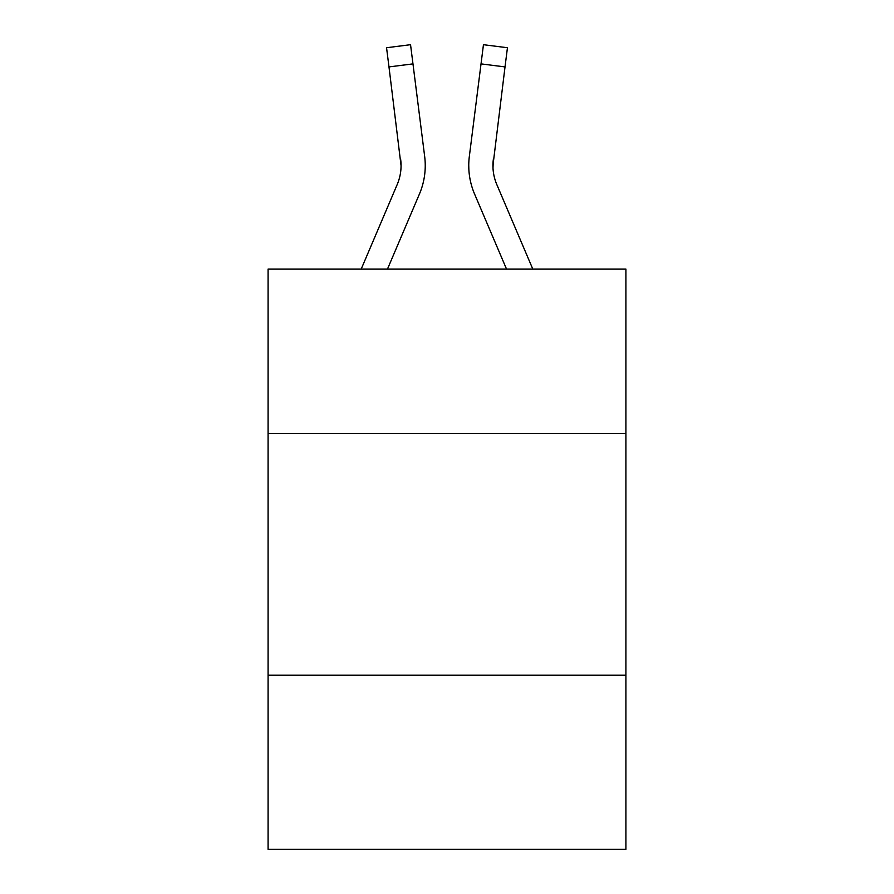 <?xml version="1.0" encoding="UTF-8"?>
<svg xmlns="http://www.w3.org/2000/svg" width="894" height="894" viewBox="0 0 894 894"><rect width="100%" height="100%" fill="white"/><g stroke="black" fill="none" stroke-linecap="round" stroke-linejoin="round"><path stroke-width="1.34" d="M625.912 433.456L625.912 269.06L268.088 269.06L268.088 433.456L625.912 433.456L625.912 849.3L268.088 849.3L268.088 433.456M625.912 675.227L268.088 675.227M387.482 269.06L419.442 193.998A72.526 72.526 -74.6 0 0 424.672 156.495L412.972 63.887L388.979 66.916L386.554 47.728L410.547 44.7L412.972 63.887M361.21 269.06L397.204 184.522A48.354 48.354 -20.1 0 0 401.06 165.669L388.979 66.916M425.242 166.15L425.242 165.546M424.304 153.589L424.672 156.495M532.79 269.06L496.796 184.522A48.354 48.354 20.1 0 1 492.94 165.669L505.021 66.916L481.028 63.887L483.453 44.7L507.446 47.728L505.021 66.916M506.518 269.06L474.558 193.998A72.526 72.526 74.6 0 1 469.328 156.495L481.028 63.887M492.996 167.949L493.32 159.523A48.354 48.354 74.6 0 0 496.796 184.522A48.354 48.354 74.6 0 1 492.94 165.669A48.354 48.354 74.6 0 0 496.796 184.522A48.354 48.354 74.6 0 1 492.94 165.669A48.354 48.354 74.6 0 0 496.796 184.522A48.354 48.354 74.6 0 1 492.94 165.669A48.354 48.354 74.6 0 0 496.796 184.522A48.354 48.354 74.6 0 1 492.94 165.669A48.354 48.354 74.6 0 0 496.796 184.522A48.354 48.354 74.6 0 1 492.94 165.669A48.354 48.354 74.6 0 0 496.796 184.522A48.354 48.354 74.6 0 1 492.94 165.669A48.354 48.354 74.6 0 0 496.796 184.522A48.354 48.354 74.6 0 1 492.94 165.669A48.354 48.354 74.6 0 0 496.796 184.522A48.354 48.354 74.6 0 1 492.94 165.669A48.354 48.354 74.6 0 0 496.796 184.522A48.354 48.354 74.6 0 1 492.94 165.669A48.354 48.354 74.6 0 0 496.796 184.522A48.354 48.354 74.6 0 1 492.94 165.669A48.354 48.354 74.6 0 0 496.796 184.522A48.354 48.354 74.6 0 1 492.94 165.669A48.354 48.354 74.6 0 0 496.796 184.522A48.354 48.354 74.6 0 1 492.94 165.669A48.354 48.354 74.6 0 0 496.796 184.522A48.354 48.354 74.6 0 1 492.94 165.669A48.354 48.354 74.6 0 0 496.796 184.522A48.354 48.354 74.6 0 1 492.94 165.669A48.354 48.354 74.6 0 0 496.796 184.522A48.354 48.354 74.6 0 1 492.94 165.669A48.354 48.354 74.6 0 0 496.796 184.522A48.354 48.354 74.6 0 1 492.94 165.669A48.354 48.354 74.6 0 0 496.796 184.522A48.354 48.354 74.6 0 1 492.94 165.669A48.354 48.354 74.6 0 0 496.796 184.522A48.354 48.354 74.6 0 1 492.94 165.669M397.204 184.522A48.354 48.354 -74.6 0 0 401.06 165.681A48.354 48.354 -74.6 0 1 397.204 184.522A48.354 48.354 -74.6 0 0 401.06 165.681A48.354 48.354 -74.6 0 1 397.204 184.522A48.354 48.354 -74.6 0 0 401.06 165.681A48.354 48.354 -74.6 0 1 397.204 184.522A48.354 48.354 -74.6 0 0 401.06 165.681A48.354 48.354 -74.6 0 1 397.204 184.522A48.354 48.354 -74.6 0 0 401.06 165.681A48.354 48.354 -74.6 0 1 397.204 184.522A48.354 48.354 -74.6 0 0 401.06 165.681A48.354 48.354 -74.6 0 1 397.204 184.522A48.354 48.354 -74.6 0 0 401.06 165.681A48.354 48.354 -74.6 0 1 397.204 184.522A48.354 48.354 -74.6 0 0 401.06 165.681A48.354 48.354 -74.6 0 1 397.204 184.522A48.354 48.354 -74.6 0 0 401.06 165.681A48.354 48.354 -74.6 0 1 397.204 184.522A48.354 48.354 -74.6 0 0 401.06 165.681A48.354 48.354 -74.6 0 1 397.204 184.522A48.354 48.354 -74.6 0 0 401.06 165.681A48.354 48.354 -74.6 0 1 397.204 184.522A48.354 48.354 -74.6 0 0 401.06 165.681A48.354 48.354 -74.6 0 1 397.204 184.522A48.354 48.354 -74.6 0 0 401.06 165.681A48.354 48.354 -74.6 0 1 397.204 184.522A48.354 48.354 -74.6 0 0 401.06 165.681A48.354 48.354 -74.6 0 1 397.204 184.522A48.354 48.354 -74.6 0 0 401.06 165.681A48.354 48.354 -74.6 0 1 397.204 184.522A48.354 48.354 -74.6 0 0 401.06 165.681A48.354 48.354 -74.6 0 1 397.204 184.522A48.354 48.354 -74.6 0 0 401.06 165.681A48.354 48.354 -74.6 0 1 397.204 184.522A48.354 48.354 -74.6 0 0 401.06 165.681L400.68 159.523A48.354 48.354 -74.6 0 1 397.204 184.522M468.847 169.122L468.758 165.546M469.328 156.495L469.696 153.589"/></g></svg>
